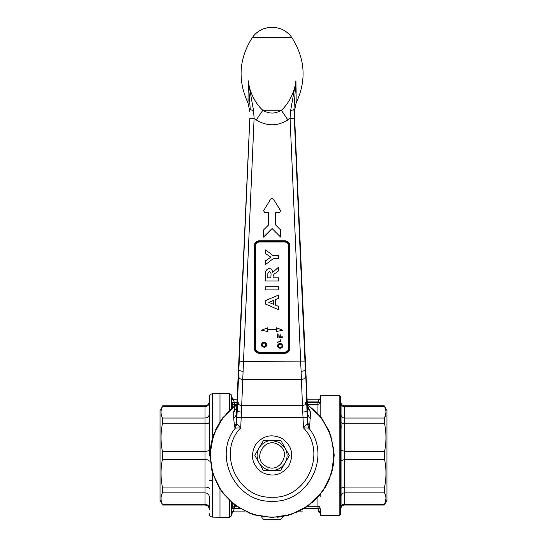 <?xml version="1.0" encoding="UTF-8"?>
<svg xmlns="http://www.w3.org/2000/svg" width="547" height="547" viewBox="0 0 547 547"><rect width="100%" height="100%" fill="white"/><g stroke="black" fill="none" stroke-linecap="round" stroke-linejoin="round"><path stroke-width="0.82" d="M277.438 342.265L279.982 341.745L277.773 341.896M280.379 341.526L280.112 339.051L279.982 341.745M162.397 487.117L162.384 492.847C160.606 496.635 160.606 500.437 162.384 504.245L205.009 504.245L205.009 505.059L162.76 505.059L160.059 500.389L160.059 410.489L162.76 405.812L161.768 408.171M162.384 492.847L205.009 492.847L205.009 487.056L162.384 487.056C160.606 477.859 160.606 468.683 162.384 459.535L162.384 451.343C160.606 442.147 160.606 432.971 162.384 423.822L162.35 424M162.384 451.343L205.009 451.343L205.009 423.822L162.384 423.822L162.384 418.031C160.606 414.216 160.606 410.421 162.384 406.626L162.76 405.812L205.009 405.812C207.607 405.559 209.036 404.13 209.289 401.532M162.384 418.031L205.009 418.031C207.607 417.792 209.029 416.472 209.289 414.072L209.289 449.702C209.029 450.701 207.607 451.241 205.009 451.343L205.009 459.535L162.384 459.535M209.289 496.799L209.289 508.204C209.029 505.804 207.607 504.484 205.009 504.245L205.009 492.847C207.607 493.086 209.029 494.399 209.289 496.799M209.289 430.462L209.289 402.674C209.029 405.074 207.607 406.394 205.009 406.626C205.009 405.546 205.009 405.546 205.009 406.626L162.384 406.626M209.289 455.439L209.289 397.156L209.289 455.439M209.289 480.416L212.653 480.416M234.403 406.12L225.87 413.997M221.002 420.178L215.491 429.949M212.68 437.45L211.361 442.591M210.944 444.738L210.123 451.808M210.014 455.22L211.887 470.577M212.749 473.668L220.133 489.401M222.376 492.608L233.535 504.088M235.21 505.366L250.615 513.674M254.54 514.973L272.085 517.51L291.455 514.412L308.891 505.421L322.648 491.438L331.359 473.866L334.149 454.448L330.744 435.132L321.479 417.846L307.284 404.308L319.359 415.214M307.311 404.924L307.359 404.992C329.062 419.679 339.044 449.053 330.798 473.928C323.304 499.042 298.293 517.387 272.085 516.99C246.239 517.366 221.508 499.541 213.692 474.899C205.159 450.496 214.253 421.402 235.155 406.189L236.885 404.472M236.892 404.308L222.697 417.846L213.433 435.132L210.021 454.448L212.817 473.866L221.521 491.438L235.285 505.421L252.721 514.412L272.085 517.51L252.721 514.412L235.285 505.421L221.521 491.438L212.817 473.866L210.021 454.448L213.433 435.132L222.697 417.846L236.892 404.308M307.311 404.971L310.484 412.164L309.65 426.797L308.877 428.157L303.448 427.829C327.632 452.567 306.635 499.021 272.085 497.216C237.542 499.021 216.544 452.567 240.728 427.829L235.299 428.157L234.526 426.797L233.706 418.393L233.699 411.918L235.155 406.189L236.851 405.183M293.903 109.359L294.348 111.444L293.924 109.557L304.952 361.129L243.497 361.314L241.712 405.436C239.169 405.197 237.747 404.178 237.432 402.373L237.2 410.606L236.468 413.176L236.673 422.27L236.878 417.375L303.024 417.552L303.448 427.829L307.305 423.699L308.877 428.157C331.858 456.116 308.234 503.042 272.085 501.237C235.942 503.042 212.318 456.116 235.299 428.157L236.872 423.699L240.728 427.829L241.712 405.436L302.464 405.436L303.024 417.552L307.298 417.375L306.976 410.606L307.708 413.293M307.305 423.699L307.503 422.27L309.65 426.797M307.298 417.375L307.503 422.27L307.708 413.245C307.489 414.517 308.412 416.233 310.47 418.393M307.448 407.788L310.484 412.164M307.441 407.686L307.585 408.083L308.159 407.604L307.236 406.195M237.432 402.373L249.835 118.166L254.109 118.35L256.269 119.93C266.861 126.391 277.411 126.391 287.907 119.93L281.315 110.241C288.399 104.463 295.113 91.171 295.948 80.771L290.614 110.665L293.924 109.557L295.948 80.771L296.187 102.932L294.348 111.444L307.688 412.91M308.091 407.816L307.25 406.346M333.226 466.14L334.162 455.268M334.019 451.268L330.429 434.236M329.349 431.487L321.609 418.011M277.65 517.257L288.659 515.253M296.166 512.648L306.026 507.411M312.44 502.604L320.255 494.591M324.843 488.15L329.971 477.852M332.261 470.666L332.815 468.28M236.728 407.72L233.699 411.918M233.706 418.393C235.764 416.233 236.68 414.51 236.468 413.245L236.461 413.293M233.692 412.164L236.728 407.754M236.872 423.699L236.673 422.27L234.526 426.797M305.5 366.64L306.976 410.606C306.881 411.385 305.452 411.87 302.703 412.069M306.819 404.493L305.294 402.503M237.343 404.732L238.909 402.975M236.482 412.91L249.835 118.166M304.952 361.129L305.376 369.54C305.144 370.504 303.722 371.105 301.103 371.345L302.464 405.436C305.007 405.197 306.429 404.178 306.737 402.373M249.829 111.444L247.989 102.939C237.528 80.354 238.971 58.57 252.317 37.572C257.206 30.864 263.791 27.459 272.085 27.35C280.379 27.459 286.97 30.864 291.852 37.572C305.205 58.57 306.648 80.354 296.187 102.932L296.084 102.501M296.077 101.954L296.077 100.928M296.105 98.631L296.132 94.74M296.132 93.038L296.098 88.539M238.936 402.455L237.35 404.493M243.073 371.345C240.475 371.119 239.046 370.517 238.793 369.54L238.677 366.64M236.878 417.375L237.193 410.599C237.295 411.385 238.724 411.87 241.473 412.069M294.334 118.166L290.06 118.35L301.103 371.345M290.614 110.665L290.06 118.35L287.907 119.93M248.058 97.756L248.092 100.6M289.855 245.678C289.561 242.683 287.92 241.042 284.932 240.755L259.244 240.755C256.256 241.042 254.615 242.683 254.321 245.678L254.321 348.418C254.615 351.406 256.256 353.047 259.244 353.341L284.932 353.341C287.92 353.047 289.561 351.406 289.855 348.418L289.855 245.678L289.213 245.678L289.213 348.418C288.953 351.017 287.531 352.439 284.932 352.699L259.244 352.699C256.646 352.439 255.223 351.017 254.964 348.418L254.964 245.678C255.223 243.08 256.646 241.651 259.244 241.398L284.932 241.398C287.531 241.651 288.953 243.08 289.213 245.678L288.57 245.678C288.351 243.463 287.141 242.253 284.932 242.034L259.244 242.034C257.035 242.253 255.825 243.47 255.606 245.678L254.321 245.678M247.982 102.932L248.229 80.771C249.07 91.205 255.805 104.498 262.861 110.241C269.035 113.988 275.189 113.988 281.315 110.241L262.861 110.241L256.269 119.93M271.736 27.35L272.44 27.35L271.736 27.35M248.229 80.771L250.252 109.557L253.562 110.665L248.229 80.771M239.224 361.129L243.497 361.314L254.109 118.35L253.562 110.665M284.932 353.341L284.932 352.056C287.141 351.837 288.351 350.627 288.57 348.418L288.57 245.678M254.321 348.418L255.606 348.418C255.818 350.627 257.035 351.837 259.244 352.056L284.932 352.056M281.65 441.928L283.654 445.456M285.117 448.041L287.278 451.843M282.785 466.803L280.625 470.488L267.606 470.386M279.004 470.475L274.95 470.441M262.109 472.417C273.015 477.469 281.999 475.131 289.062 465.415C294.115 454.509 291.783 445.525 282.061 438.462C271.162 433.409 262.177 435.74 255.107 445.463C250.054 456.362 252.393 465.347 262.109 472.417M263.551 440.39L259.169 447.849C262.198 443.063 266.539 440.595 272.201 440.458L279.681 442.516L285.117 448.048C287.749 453.06 287.708 458.058 285.008 463.029C281.978 467.808 277.63 470.276 271.975 470.42L263.319 470.352L254.786 455.302L263.551 440.39L280.85 440.52L289.39 455.569L280.625 470.488M262.526 468.943L260.522 465.415M265.172 440.403L269.227 440.431M271.975 470.42C266.314 470.188 262.013 467.658 259.052 462.83C256.427 457.812 256.461 452.82 259.169 447.849M278.375 444.732C292.577 452.184 279.216 474.919 265.801 466.14C251.599 458.694 264.96 435.952 278.375 444.732C264.96 435.952 251.599 458.694 265.801 466.14C279.216 474.919 292.577 452.184 278.375 444.732M281.719 347.078L282.054 345.677L281.52 344.466L279.914 344.07L278.512 344.672L278.177 346.073L278.71 347.277L280.317 347.68L281.719 347.078M280.317 348.418L278.108 347.612L277.438 346.073L278.04 344.138L279.914 343.331L281.787 343.865L282.792 345.677L282.122 347.612L280.317 348.418M261.384 345.007L262.054 346.545L264.263 347.345L266.068 346.545L266.738 344.603L266.068 343.065L263.859 342.265L261.986 343.065L261.384 345.007M265.131 346.408L263.394 346.545L262.457 346.005L262.122 344.603L262.656 343.4L264.263 342.996L265.664 343.598L265.931 345.403L265.131 346.408M278.512 295.072L278.512 298.388L275.544 299.612L275.544 305.158L278.512 306.375L278.512 309.725L265.664 304.111L265.664 300.549L278.512 295.072M268.796 302.395L273.404 304.282L273.404 300.494L268.796 302.395M278.512 289.931L265.664 289.931L265.664 286.806L278.512 286.806L278.512 289.931M267.804 277.883L270.936 277.883L270.936 275.592C271.339 273.5 270.806 272.18 269.336 271.627L267.845 273.206L267.804 277.883M265.664 274.512L265.664 281.008L278.512 281.008L278.512 277.883L273.076 277.883L273.076 277.24C273.035 275.421 273.897 274.02 275.661 273.021L278.512 270.874L278.512 267.182L272.755 272.392C272.577 270.074 271.401 268.775 269.227 268.495C266.389 269.206 265.199 271.209 265.664 274.512M265.664 249.938L273.124 255.62L278.512 255.62L278.512 258.752L273.103 258.752L265.664 264.427L265.664 260.728L270.833 257.186L265.664 253.644L265.664 249.938M272.091 228.543L280.652 237.104L280.652 229.986L275.517 224.851L275.517 212.277L279.715 212.277L280.597 210.711L273.657 199.395C272.611 198.315 271.565 198.315 270.519 199.395L263.586 210.711L264.461 212.277L268.666 212.277L268.666 224.851L263.524 229.986L263.524 237.104L272.091 228.543M231.415 408.547L231.415 394.955L229.35 393.368L219.99 393.368L219.99 421.696M232.284 403.166L232.284 407.809L232.195 402.797L234.266 402.291L233.487 399.795C234.636 399.789 234.636 399.789 233.514 399.789C234.636 399.789 234.636 399.789 233.514 399.789L231.449 398.168C232.564 398.209 232.564 398.209 231.449 398.168L233.487 399.795L231.415 398.872L231.661 400.425M236.988 402.325L234.266 402.291L234.355 404.616C233.378 404.759 232.66 404.151 232.195 402.797L231.415 398.195M219.99 489.182L219.99 517.51L229.35 517.51L231.415 515.924L231.415 502.331M232.284 503.069L232.195 508.074L234.266 508.58L234.355 506.262L232.195 508.074L231.415 512.683L233.514 511.089L231.449 512.703L232.284 512.676C232.072 512.136 232.762 511.602 234.355 511.089M317.957 413.614L317.957 404.616L307.722 404.616M231.415 511.999L233.487 510.734L234.266 508.58L239.901 508.512M231.415 515.924L232.284 512.676M307.168 401.929L318.135 401.929L318.805 399.795C317.67 399.782 317.67 399.782 318.805 399.795C317.67 399.782 317.67 399.782 318.805 399.795L307.065 399.789M237.104 399.789L233.514 399.789M306.751 402.66L317.957 402.66L317.957 404.616L320.022 403.166L317.957 402.66L318.135 401.929L320.2 402.435L320.022 403.166M320.111 508.074L320.768 511.712L318.826 510.734L318.046 508.58L320.111 508.074C319.646 506.72 318.928 506.119 317.957 506.262L317.957 497.257M233.514 511.089C234.636 511.089 234.636 511.089 233.514 511.089C234.636 511.089 234.636 511.089 233.514 511.089L244.591 511.089M234.266 402.291L236.988 402.257M317.957 399.789C319.551 399.269 320.234 398.742 320.022 398.202L320.802 395.29L320.802 398.175L320.022 398.202L320.774 398.476L318.805 399.795L320.774 398.476L320.768 399.166L318.805 399.795M234.212 404.609L233.056 404.212M304.405 508.43L318.046 508.58L317.957 506.262L307.722 506.262M320.802 496.662L320.802 493.907M320.802 416.964L320.802 399.542L320.2 402.435L320.774 398.476M282.443 516.32C282.204 518.351 281.062 519.459 279.025 519.643L265.151 519.643C263.107 519.459 261.972 518.351 261.733 516.32M282.45 516.313C282.204 518.344 281.062 519.459 279.025 519.65L265.151 519.65L279.025 519.643A3.426 3.426 0 0 0 282.423 516.641M299.585 511.083L302.484 511.083M320.768 511.712L320.774 512.402L318.805 511.083C317.67 511.089 317.67 511.089 318.805 511.083C317.67 511.089 317.67 511.089 318.805 511.083L320.774 512.402L320.802 515.582L339.147 515.582L339.147 395.29L320.802 395.29L320.802 398.175M302.484 511.089L299.578 511.089M265.151 519.65C263.114 519.459 261.972 518.344 261.726 516.313C261.972 518.344 263.114 519.459 265.151 519.65A3.426 3.426 0 0 1 261.753 516.641M318.046 508.58L303.9 508.737M240.133 508.655L234.266 508.58M317.957 511.089L320.022 512.676L320.802 515.582L320.802 512.703L320.207 512.683M318.805 511.083L318.826 510.734M320.802 414.154L320.802 400.199M318.094 506.262L319.257 506.666M339.147 515.582L340.432 514.296L340.432 396.575L339.147 395.29M320.802 511.336L320.556 509.989M340.432 514.296L341.041 507.117L341.041 403.761L340.432 396.575M340.966 402.688L341.041 403.761C341.376 405.525 342.511 406.483 344.453 406.626L344.453 504.245C342.511 504.389 341.376 505.346 341.041 507.117L340.966 508.19C341.307 506.269 342.443 505.23 344.378 505.059L384.24 505.059L386.941 500.389L386.941 410.489L384.24 405.812L344.378 405.812C342.443 405.642 341.307 404.602 340.966 402.688M341.048 403.946L341.164 406.147M385.956 498.549L384.616 504.245C386.401 500.437 386.401 496.635 384.616 492.847L384.616 487.056C386.401 477.859 386.401 468.683 384.616 459.535L384.616 451.343C386.401 442.147 386.401 432.971 384.616 423.822L384.616 418.031L344.453 418.031C342.511 417.846 341.376 416.869 341.041 415.098L341.034 415.2M340.972 417.723L340.966 418.14M340.972 418.715L341.041 422.694L344.453 423.822L384.616 423.822M341.061 423.528L341.157 428.253M340.972 492.3L340.966 492.738M340.972 493.148L341.041 495.862M385.956 412.329L384.616 418.031C386.401 414.223 386.401 410.421 384.616 406.626L384.24 405.812M385.225 483.363L384.616 487.056L344.453 487.056L341.041 488.177M344.453 406.626C344.357 405.546 344.357 405.546 344.453 406.626C344.357 405.546 344.357 405.546 344.453 406.626L384.616 406.626M384.616 504.245L384.24 505.059L384.616 504.245L344.453 504.245M267.121 329.738L277.062 329.718L267.121 329.738L267.606 327.803L261.384 330.265L267.955 331.537L267.121 329.738M277.062 329.718L276.221 331.537L282.792 330.265L276.57 327.803L277.062 329.718M282.792 336.843L280.379 336.843L280.112 334.367L279.715 336.843M278.929 337.574L282.792 337.273M278.108 336.843L278.108 333.971L277.438 333.971L277.438 337.581M209.289 422.181C209.029 423.173 207.607 423.72 205.009 423.822L205.009 406.626M209.289 488.69C209.029 487.698 207.607 487.151 205.009 487.056L205.009 459.535C207.607 459.63 209.029 460.177 209.289 461.169M209.289 513.715C209.48 515.766 210.602 516.908 212.653 517.141L212.653 473.34M212.653 437.538L212.653 393.737C210.602 393.963 209.48 395.105 209.289 397.156M305.623 376.384C305.335 378.209 303.906 379.242 301.342 379.488L242.834 379.488C240.27 379.242 238.841 378.209 238.554 376.384M291.852 37.572L252.317 37.572M259.244 242.034L259.244 240.755M284.932 242.034L284.932 240.755M288.57 348.418L289.855 348.418M259.244 352.056L259.244 353.341M255.606 245.678L255.606 348.418M229.35 393.368L229.35 410.421M229.35 517.51L229.35 500.45M236.454 404.616L234.355 404.616L234.355 406.154M234.355 504.724L234.355 506.262L236.448 506.262M384.616 451.343L344.453 451.343L341.041 450.065M384.616 459.535L344.453 459.535L341.041 460.813M384.616 492.847L344.453 492.847C342.511 493.032 341.376 494.009 341.041 495.78M205.009 505.059C207.607 505.312 209.036 506.741 209.289 509.339M212.653 517.141L219.99 517.271M212.653 393.737L219.99 393.608M305.26 402.975L306.464 404.117M234.355 399.789L232.284 398.202L231.415 394.955"/></g></svg>
